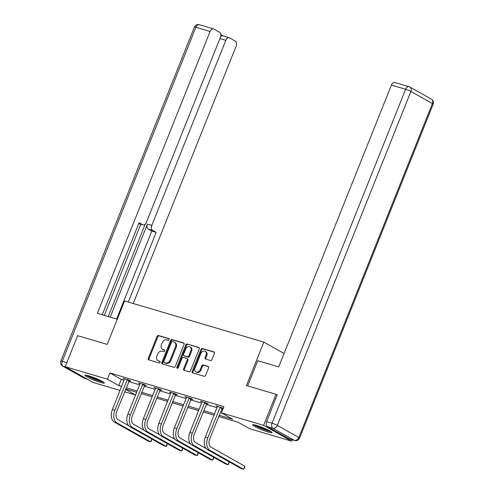 <?xml version="1.0" encoding="UTF-8"?>
<svg xmlns="http://www.w3.org/2000/svg" width="494" height="494" viewBox="0 0 494 494"><rect width="100%" height="100%" fill="white"/><g stroke="black" fill="none" stroke-linecap="round" stroke-linejoin="round"><path stroke-width="0.74" d="M169.195 339.644A0.926 0.704 -60.6 0 0 168.855 338.588L158.494 335.525A1.321 1.007 -60.6 0 0 157.036 336.457L148.262 358.391A1.321 1.007 -60.6 0 0 148.589 359.83A1.321 1.007 -60.6 0 0 148.75 359.898L159.105 362.96A0.926 0.704 -60.6 0 0 159.784 361.256L158.444 360.861A4.224 3.217 -60.6 0 1 157.932 360.639A4.224 3.217 -60.6 0 1 156.888 356.038L157.617 354.21A4.224 3.217 -60.6 0 1 162.298 351.228L163.638 351.629A0.926 0.704 -60.6 0 0 164.323 349.919L162.983 349.524A4.224 3.217 -60.6 0 1 162.464 349.307A4.224 3.217 -60.6 0 1 161.421 344.701L162.149 342.873A4.224 3.217 -60.6 0 1 166.83 339.897L168.17 340.292A0.926 0.704 -60.6 0 0 169.195 339.644M268.223 432.04A10.498 1.167 21.8 0 1 257.782 428.039A10.498 1.167 21.8 0 1 252.551 424.803A10.498 1.167 21.8 0 1 256.367 425.365A10.498 1.167 21.8 0 1 266.809 429.366A10.498 1.167 21.8 0 1 272.04 432.602A10.498 1.167 21.8 0 1 268.223 432.04M100.578 382.498A10.498 1.167 21.8 0 1 90.136 378.503A10.498 1.167 21.8 0 1 84.906 375.267A10.498 1.167 21.8 0 1 88.722 375.829A10.498 1.167 21.8 0 1 99.164 379.83A10.498 1.167 21.8 0 1 104.395 383.06A10.498 1.167 21.8 0 1 100.578 382.498M210.481 360.497A1.321 1.007 -60.6 0 0 211.938 359.564L214.402 353.408A1.321 1.007 -60.6 0 0 214.075 351.969A1.321 1.007 -60.6 0 0 213.914 351.901L202.41 348.505A1.321 1.007 -60.6 0 0 200.947 349.437L192.178 371.371A1.321 1.007 -60.6 0 0 192.506 372.809A1.321 1.007 -60.6 0 0 192.666 372.877L204.164 376.274A1.321 1.007 -60.6 0 0 205.628 375.347L208.604 367.913A1.321 1.007 -60.6 0 0 208.277 366.474A1.321 1.007 -60.6 0 0 208.116 366.406L203.195 364.949A1.321 1.007 -60.6 0 0 201.731 365.881L200.255 369.568A3.532 2.692 -60.6 0 1 195.914 371.877A3.532 2.692 -60.6 0 1 195.037 368.024L200.817 353.587A3.532 2.692 -60.6 0 1 205.158 351.277A3.532 2.692 -60.6 0 1 206.029 355.124L205.066 357.533A1.321 1.007 -60.6 0 0 205.393 358.971A1.321 1.007 -60.6 0 0 205.553 359.039L210.481 360.497M120.042 390.427L93.317 382.529L65.196 366.702L77.614 335.667L107.21 344.411L124.587 300.957L263.827 342.101L246.444 385.555L276.041 394.298L263.629 425.34L291.744 441.167L249.538 428.693L238.139 422.277L218.651 416.516M65.196 366.702L107.408 379.176L118.807 385.592L121.641 386.425M219.163 415.244L232.816 419.283L221.417 412.867L223.899 406.661L109.89 372.97L107.408 379.176M221.417 412.867L263.629 425.34M184.083 344.454A1.321 1.007 -60.6 0 0 183.756 343.009A1.321 1.007 -60.6 0 0 183.595 342.947L172.097 339.545A1.321 1.007 -60.6 0 0 170.634 340.477L161.859 362.411A1.321 1.007 -60.6 0 0 162.186 363.85A1.321 1.007 -60.6 0 0 162.347 363.917L173.851 367.32A1.321 1.007 -60.6 0 0 175.314 366.387L184.083 344.454M187.251 344.022L198.755 347.424A1.321 1.007 -60.6 0 1 198.915 347.492A1.321 1.007 -60.6 0 1 199.243 348.931L190.468 370.864A1.321 1.007 -60.6 0 1 189.011 371.797L184.083 370.339A1.321 1.007 -60.6 0 1 183.922 370.272A1.321 1.007 -60.6 0 1 183.595 368.833L187.158 359.941A1.321 1.007 -60.6 0 0 186.831 358.502A1.321 1.007 -60.6 0 0 186.67 358.434L183.404 357.465A1.321 1.007 -60.6 0 0 181.94 358.397L178.235 367.66A0.926 0.704 -60.6 0 1 176.871 367.258L185.793 344.954A1.321 1.007 -60.6 0 1 187.251 344.022L199.193 347.757M284.069 353.494L263.827 342.101M109.89 372.97L121.289 379.386L124.124 380.219M128.687 381.572L139.617 384.801M144.18 386.147L155.11 389.377M159.673 390.723L170.603 393.953M175.166 395.305L186.096 398.535M190.659 399.881L201.589 403.11M206.152 404.463L217.082 407.692M221.645 409.038L222.813 409.384M129.193 380.652L130.805 381.127L128.903 380.059L122.944 378.299L124.531 379.188M144.686 385.234L146.298 385.709L144.396 384.641L138.437 382.875L140.024 383.77L140.049 383.356M160.179 389.809L161.791 390.285L159.889 389.216L153.93 387.457L155.517 388.346L155.542 387.932M175.673 394.385L177.284 394.867L175.382 393.792L169.423 392.032L171.01 392.928M191.166 398.967L192.777 399.442L190.875 398.374L184.917 396.614L186.504 397.503L186.528 397.09M206.659 403.542L208.27 404.018L206.369 402.95L200.41 401.19L201.997 402.079L202.021 401.665M222.152 408.124L223.195 408.433M217.49 406.661L215.903 405.765L223.245 408.303M292.294 439.796L291.744 441.167M276.041 394.298L277.338 395.033M125.692 389.05L136.622 392.279L135.523 395.002L124.605 391.773M125.556 389.389L135.523 395.002M214.087 415.17L203.158 411.94M198.594 410.588L187.664 407.359M183.101 406.012L172.171 402.783M167.608 401.437L156.678 398.207M152.115 396.855L141.185 393.625M126.205 387.778L137.134 391.007M141.698 392.353L152.627 395.583M157.191 396.935L168.121 400.165M172.684 401.511L183.614 404.74M188.177 406.093L199.107 409.322M203.67 410.668L214.594 413.898M121.289 379.386L118.807 385.592M162.464 349.307L163.224 349.733A4.224 3.217 -60.6 0 0 163.742 349.95L162.983 349.524M164.669 350.227L163.742 349.95M157.932 360.639L158.691 361.071A4.224 3.217 -60.6 0 0 159.204 361.287L158.444 360.861M160.136 361.559L159.204 361.287M169.201 338.89L159.253 335.957A1.321 1.007 -60.6 0 0 157.796 336.883L149.021 358.823A1.321 1.007 -60.6 0 0 149.071 359.996M184.04 343.274L172.857 339.971A1.321 1.007 -60.6 0 0 171.393 340.903L162.619 362.837A1.321 1.007 -60.6 0 0 162.668 364.01M172.486 341.57A0.926 0.704 -60.6 0 0 171.461 342.219L163.761 361.472A0.926 0.704 -60.6 0 0 164.101 362.528L165.515 362.948A4.224 3.217 -60.6 0 0 170.195 359.972L175.456 346.807A4.224 3.217 -60.6 0 0 174.413 342.2A4.224 3.217 -60.6 0 0 173.9 341.984L172.486 341.57M164.65 362.837A0.926 0.704 -60.6 0 0 164.86 362.954L164.101 362.528M174.413 342.2L175.172 342.632A4.224 3.217 -60.6 0 1 176.216 347.233L170.955 360.398A4.224 3.217 -60.6 0 1 166.274 363.374L164.86 362.954M187.43 358.86A1.321 1.007 -60.6 0 1 187.59 358.928A1.321 1.007 -60.6 0 1 187.918 360.367L184.355 369.265A1.321 1.007 -60.6 0 0 184.404 370.438M188.01 344.454A1.321 1.007 -60.6 0 0 186.553 345.38L177.63 367.684A0.926 0.704 -60.6 0 0 177.574 368.302M190.851 350.709A3.532 2.692 -60.6 0 0 189.974 346.856A3.532 2.692 -60.6 0 0 185.633 349.165L183.595 354.254A1.321 1.007 -60.6 0 0 183.922 355.692A1.321 1.007 -60.6 0 0 184.083 355.76L187.35 356.724A1.321 1.007 -60.6 0 0 188.813 355.797L190.851 350.709L191.61 351.135A3.532 2.692 -60.6 0 0 190.733 347.288L189.974 346.856M184.546 356.02A1.321 1.007 -60.6 0 0 184.682 356.118A1.321 1.007 -60.6 0 0 184.842 356.186L184.083 355.76M191.61 351.135L189.573 356.223A1.321 1.007 -60.6 0 1 188.109 357.156L184.842 356.186M205.158 351.277L205.918 351.703A3.532 2.692 -60.6 0 1 206.788 355.557L205.831 357.959A1.321 1.007 -60.6 0 0 205.875 359.132M195.914 371.877L196.674 372.303A3.532 2.692 -60.6 0 0 201.015 369.994L200.255 369.568M208.554 366.739L203.954 365.381A1.321 1.007 -60.6 0 0 202.491 366.307L201.015 369.994M214.353 352.234L203.17 348.931A1.321 1.007 -60.6 0 0 201.713 349.863L192.938 371.797A1.321 1.007 -60.6 0 0 192.981 372.97M124.556 378.774L112.385 409.563L114.867 410.298L127.291 379.583M129.434 380.355L116.769 411.366A6.731 4.298 106.5 0 0 118.085 419.715L128.607 425.637M151.837 439.036L151.238 441.235L150.627 441.827L116.843 422.821A10.09 6.441 -73.5 0 1 114.867 410.298M151.757 438.993L150.627 441.827L148.138 441.099L114.361 422.086A10.09 6.441 -73.5 0 1 112.385 409.563M128.909 381.004L127.014 379.935M102.746 381.652A9.083 1.013 21.8 0 1 94.675 379.108A9.083 1.013 21.8 0 1 87.074 375.384M90.112 376.261A8.41 0.939 -158.2 0 0 99.936 380.189M86.222 375.205A10.43 1.161 -158.2 0 0 94.62 379.25A10.43 1.161 -158.2 0 0 103.481 382.109M270.385 431.194A9.083 1.013 21.8 0 1 262.314 428.65A9.083 1.013 21.8 0 1 254.719 424.926M257.757 425.803A8.41 0.939 -158.2 0 0 267.581 429.731M253.867 424.747A10.43 1.161 -158.2 0 0 262.258 428.786A10.43 1.161 -158.2 0 0 271.126 431.651M117.288 319.204L97.361 313.313L210.08 31.486L195.883 27.287L62.3 361.262L66.838 362.602M110.224 317.117L147.453 224.035L151.825 225.326L225.814 40.341L219.904 38.594M151.825 225.326A4.038 2.575 106.5 0 0 152.615 230.334L148.243 229.043A4.038 2.575 -73.5 0 1 147.453 224.035M128.304 302.056L156.184 232.347L152.615 230.334M133.219 303.507L236.151 46.158A4.038 2.575 106.5 0 0 235.36 41.15L229.587 37.896A4.038 2.575 106.5 0 0 229.241 37.748A4.038 2.575 106.5 0 0 225.814 40.341M138.746 223.578L142.661 224.733A4.038 2.575 106.5 0 0 143.007 224.881A4.038 2.575 106.5 0 0 146.428 222.288L220.417 37.303A4.038 2.575 106.5 0 0 219.626 32.295L213.853 29.041A4.038 2.575 106.5 0 0 213.507 28.899A4.038 2.575 106.5 0 0 210.08 31.486M223.06 35.926L220.849 34.679M142.661 224.733L139.086 222.72L102.27 314.764M108.242 316.531L145.174 224.183M140.771 224.22L104.314 315.37M220.645 36.63A4.038 2.575 -73.5 0 1 222.88 35.871L229.241 37.748M116.633 319.013L151.819 231.056L148.243 229.043M151.819 231.056L156.184 232.347M247.667 385.919L257.751 360.713L278.709 366.9L391.427 85.073A4.038 2.575 -73.5 0 1 394.854 82.486L409.057 86.685A4.038 2.575 106.5 0 0 405.63 89.272L391.427 85.073M267.476 426.668L288.984 438.771L294.35 440.358L272.842 428.255L267.476 426.668A4.038 2.575 -73.5 0 1 266.686 421.66L277.066 394.879M294.696 440.506A4.038 4.038 0 0 0 299.586 438.129A4.038 0.451 -158.2 0 0 298.821 437.511L432.398 103.536L410.891 91.433L277.313 425.408L298.821 437.511A4.038 3.075 -60.6 0 1 294.35 440.358A4.038 2.575 106.5 0 0 294.696 440.506L289.33 438.919A4.038 2.575 -73.5 0 1 288.984 438.771M129.854 426.662L132.336 427.396L166.12 446.409L163.631 445.674L129.854 426.662A10.09 6.441 -73.5 0 1 127.878 414.145L140.024 383.782M132.336 427.396A10.09 6.441 -73.5 0 1 130.36 414.88L142.785 384.159M144.921 384.931L132.262 415.948A6.731 4.298 106.5 0 0 133.578 424.29L144.1 430.218M167.33 443.612L166.731 445.816L166.12 446.409L167.25 443.569M144.402 385.586L142.507 384.511M145.347 431.243L147.83 431.972L181.613 450.985L179.124 450.25L145.347 431.243A10.09 6.441 -73.5 0 1 143.371 418.721L155.517 388.358M147.83 431.972A10.09 6.441 -73.5 0 1 145.853 419.455L158.278 388.741M160.414 389.513L147.755 420.524A6.731 4.298 106.5 0 0 149.071 428.872L159.593 434.794M182.817 448.188L182.224 450.392L181.613 450.985L182.743 448.151M159.895 390.161L158 389.093M171.035 392.508L158.864 423.302L161.347 424.031L173.771 393.317M175.907 394.089L163.248 425.106A6.731 4.298 106.5 0 0 164.564 433.448L175.086 439.37M198.31 452.77L197.717 454.968L197.106 455.567L163.323 436.554A10.09 6.441 -73.5 0 1 161.347 424.031M198.236 452.726L197.106 455.567L194.617 454.832L160.84 435.819A10.09 6.441 -73.5 0 1 158.864 423.302M175.389 394.737L173.493 393.669M176.333 440.395L178.816 441.13L212.593 460.142L210.111 459.408L176.333 440.395A10.09 6.441 -73.5 0 1 174.357 427.878L186.504 397.516M178.816 441.13A10.09 6.441 -73.5 0 1 176.84 428.613L189.264 397.898M191.4 398.67L178.742 429.681A6.731 4.298 106.5 0 0 180.057 438.03L190.579 443.952M213.803 457.345L213.21 459.55L212.593 460.142L213.729 457.302M190.882 399.319L188.986 398.25M191.826 444.977L194.309 445.712L228.086 464.724L225.604 463.99L191.826 444.977A10.09 6.441 -73.5 0 1 189.85 432.454L201.997 402.091M194.309 445.712A10.09 6.441 -73.5 0 1 192.333 433.189L204.757 402.474M206.893 403.246L194.235 434.257A6.731 4.298 106.5 0 0 195.55 442.605L206.072 448.527M229.296 461.927L228.703 464.125L228.086 464.724L229.222 461.884M206.375 403.894L204.479 402.826M217.514 406.247L205.343 437.036L207.826 437.77L220.25 407.056M222.386 407.828L209.728 438.839A6.731 4.298 106.5 0 0 211.043 447.181L244.82 466.194L244.697 467.466L243.579 469.3L209.802 450.287A10.09 6.441 -73.5 0 1 207.826 437.77M244.82 466.194L243.579 469.3L241.097 468.565L207.319 449.552A10.09 6.441 -73.5 0 1 205.343 437.036M221.868 408.476L219.972 407.408M149.021 358.823L148.262 358.391M157.796 336.883L157.036 336.457M159.253 335.957L158.494 335.525M162.619 362.837L161.859 362.411M171.393 340.903L170.634 340.477M172.857 339.971L172.097 339.545M166.274 363.374L165.515 362.948M170.955 360.398L170.195 359.972M176.216 347.233L175.456 346.807M184.355 369.265L183.595 368.833M187.918 360.367L187.158 359.941M177.63 367.684L176.871 367.258M186.553 345.38L185.793 344.954M188.109 357.156L187.35 356.724M189.573 356.223L188.813 355.797M205.831 357.959L205.066 357.533M206.788 355.557L206.029 355.124M202.491 366.307L201.731 365.881M203.954 365.381L203.195 364.949M192.938 371.797L192.178 371.371M201.713 349.863L200.947 349.437M203.17 348.931L202.41 348.505M114.361 422.086L116.843 422.821M65.906 367.104L63.09 366.27L84.598 378.373L87.413 379.207M199.304 24.7A4.038 4.038 0 0 0 194.414 27.071A4.038 0.451 -158.2 0 1 195.883 27.287A4.038 2.575 -73.5 0 1 199.304 24.7L213.507 28.899M84.943 378.521A4.038 2.575 -73.5 0 1 84.598 378.373A4.038 3.075 -60.6 0 1 84.11 378.169A4.038 4.038 0 0 0 84.943 378.521L87.58 379.299M60.83 361.046A4.038 4.038 0 0 0 62.602 366.06A4.038 3.075 119.4 0 0 63.09 366.27A4.038 2.575 -73.5 0 1 62.3 361.262A4.038 0.451 -158.2 0 0 60.83 361.046L194.414 27.071M266.686 421.66L272.052 423.247L405.63 89.272A4.038 0.451 -158.2 0 1 410.891 91.433A4.038 3.075 -60.6 0 0 409.89 87.037L431.398 99.14A4.038 3.075 119.4 0 1 432.398 103.536A4.038 0.451 -158.2 0 1 433.17 104.16A4.038 4.038 0 0 0 431.398 99.14M409.403 86.827A4.038 2.575 106.5 0 0 409.057 86.685A4.038 4.038 0 0 1 409.89 87.037M272.052 423.247A4.038 2.575 106.5 0 0 272.842 428.255A4.038 3.075 119.4 0 0 277.313 425.408A4.038 0.451 -158.2 0 0 272.052 423.247M127.878 414.145L130.36 414.88M143.371 418.721L145.853 419.455M160.84 435.819L163.323 436.554M174.357 427.878L176.84 428.613M189.85 432.454L192.333 433.189M207.319 449.552L209.802 450.287M164.749 362.911L163.989 362.479M187.59 358.928L186.831 358.502M184.682 356.118L183.922 355.692M84.11 378.169L62.602 366.06M143.007 224.881L138.728 223.615M299.586 438.129L433.17 104.16"/></g></svg>
